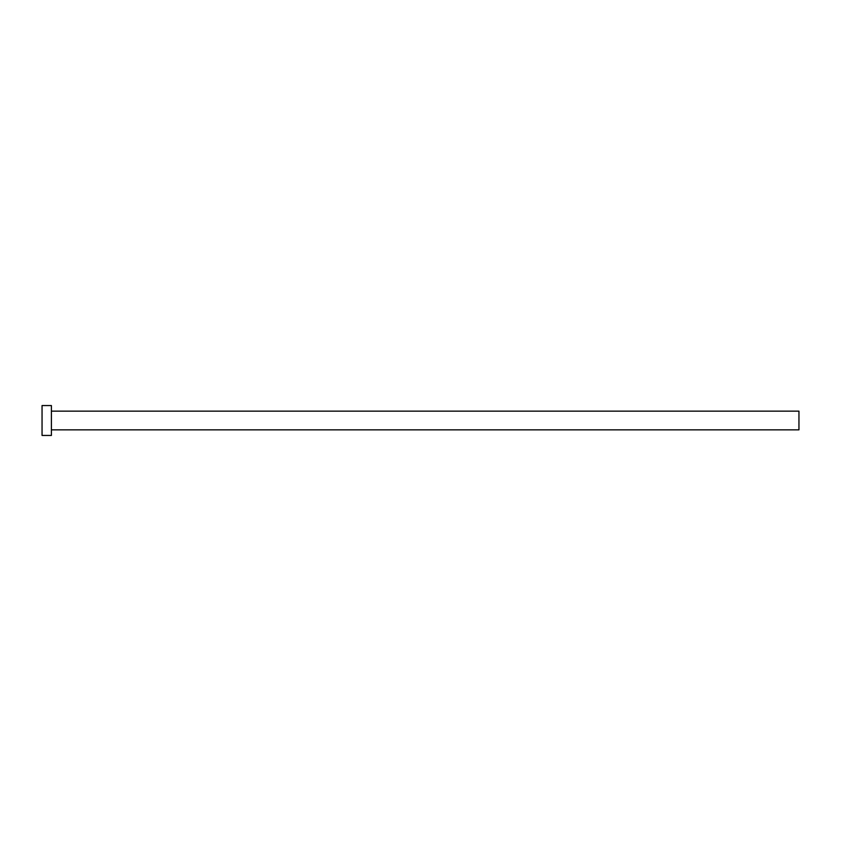<?xml version="1.0" encoding="UTF-8"?>
<svg xmlns="http://www.w3.org/2000/svg" width="841" height="841" viewBox="0 0 841 841"><rect width="100%" height="100%" fill="white"/><g stroke="black" fill="none" stroke-linecap="round" stroke-linejoin="round"><path stroke-width="1.26" d="M51.396 411.154L798.95 411.154L798.95 429.846L51.396 429.846M51.396 420.5L51.396 435.449L42.05 435.449L42.05 405.551L51.396 405.551L51.396 420.5"/></g></svg>

